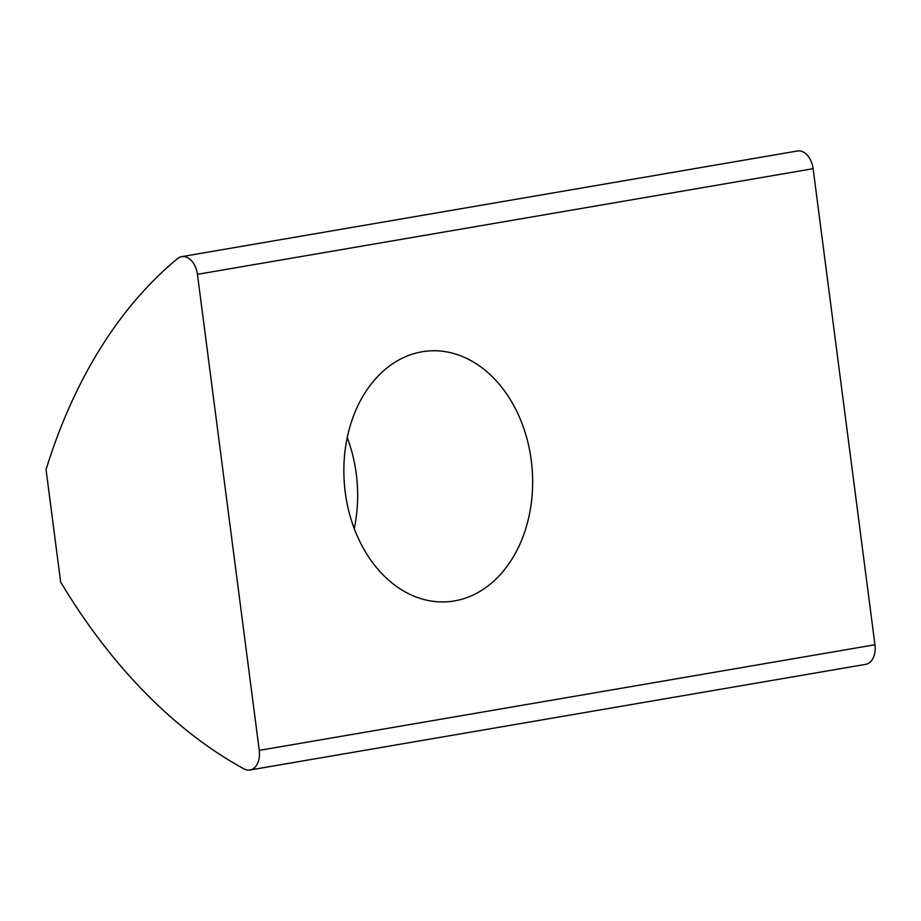 <?xml version="1.0" encoding="UTF-8"?>
<svg xmlns="http://www.w3.org/2000/svg" width="921" height="921" viewBox="0 0 921 921"><rect width="100%" height="100%" fill="white"/><g stroke="black" fill="none" stroke-linecap="round" stroke-linejoin="round"><path stroke-width="1.38" d="M354.251 528.619A125.763 94.195 85.6 0 0 347.24 437.533M422.06 351.764A125.763 94.195 -94.4 0 1 428.587 350.959A125.763 94.195 -94.4 0 1 531.762 464.748A125.763 94.195 -94.4 0 1 454.421 600.929A125.763 94.195 -94.4 0 1 447.894 601.735A125.763 94.195 -94.4 0 1 344.73 487.946A125.763 94.195 -94.4 0 1 422.06 351.764M46.05 469.606A567.601 375.192 80.3 0 1 177.592 258.594A18.915 12.503 80.3 0 1 181.736 256.637A18.915 12.503 80.3 0 1 197.439 274.331L813.116 168.693L874.95 644.746A18.915 12.503 80.3 0 1 865.648 664.363L249.971 770.002A18.915 12.503 80.3 0 1 243.858 768.839A567.601 375.192 80.3 0 1 60.659 582.06L46.05 469.606M181.736 256.637L797.425 150.998A18.915 12.503 80.3 0 1 813.116 168.693M874.95 644.746L259.262 750.385L197.439 274.331M259.262 750.385A18.915 12.503 80.3 0 1 249.971 770.002"/></g></svg>
